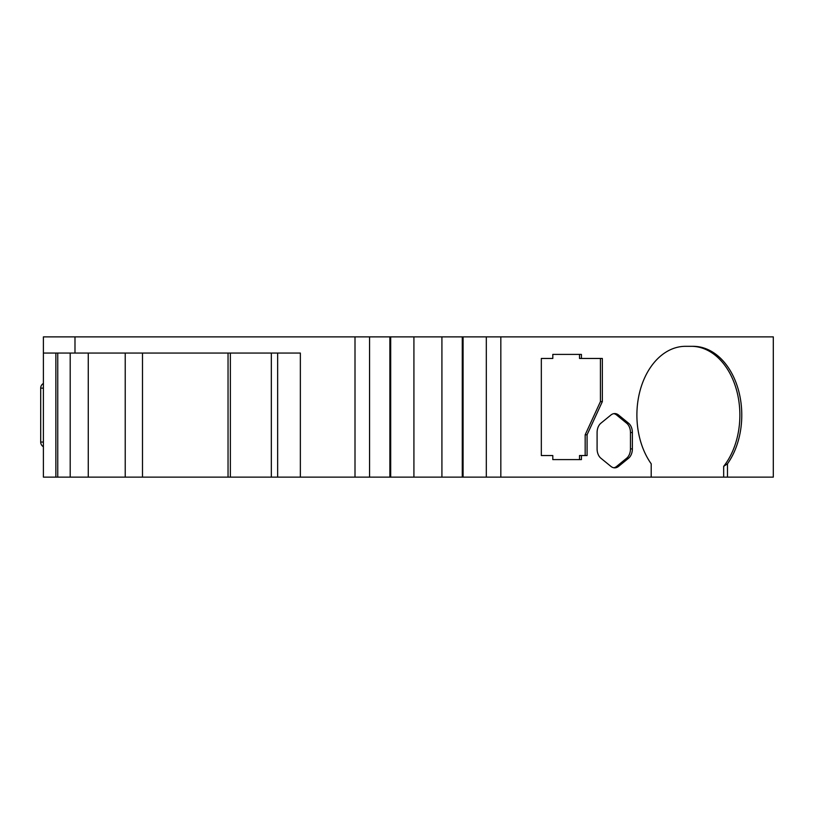 <?xml version="1.0" encoding="UTF-8"?>
<svg xmlns="http://www.w3.org/2000/svg" width="814" height="814" viewBox="0 0 814 814"><rect width="100%" height="100%" fill="white"/><g stroke="black" fill="none" stroke-linecap="round" stroke-linejoin="round"><path stroke-width="1.22" d="M651.2 477.126L651.2 463.807A68.773 48.626 -90 0 1 636.894 415.089A68.773 48.626 -90 0 1 685.52 346.316L693.152 346.316A68.773 48.626 -90 0 1 738.095 388.827A68.773 48.626 -90 0 1 727.482 463.807L727.482 477.126L413.919 477.126L413.919 336.874L43.396 336.874L43.396 353.062L300.356 353.062L300.356 477.126L43.396 477.126L43.396 353.062L43.396 477.126M500.834 477.126L500.834 336.874L773.3 336.874L773.3 477.126L727.482 477.126M300.356 477.126L413.919 477.126M541.33 455.545L541.33 358.455L552.808 358.455L552.808 354.405L581.42 354.405L581.42 358.455L602.34 358.455L602.34 401.607L587.077 434.778L587.077 455.545L581.42 455.545L581.42 459.595L552.808 459.595L552.808 455.545L541.33 455.545L550.905 455.545M632.376 432.539L632.376 448.89A10.786 7.631 -90 0 1 628.561 458.231L618.548 466.402A10.786 7.631 -90 0 1 614.733 467.847A10.786 7.631 -90 0 1 610.917 466.402L600.905 458.231A10.786 7.631 -90 0 1 597.089 448.89L597.089 432.539A10.786 7.631 -90 0 1 600.905 423.199L610.917 415.018A10.786 7.631 -90 0 1 614.733 413.573A10.786 7.631 -90 0 1 618.548 415.018L628.561 423.199A10.786 7.631 -90 0 1 632.376 432.539L630.463 432.539A10.786 7.631 90 0 0 626.648 423.199L616.636 415.018A10.786 7.631 90 0 0 613.776 413.654M723.666 477.126L723.666 466.351A68.773 48.626 90 0 0 736.67 390.547A68.773 48.626 90 0 0 691.249 346.316L685.52 346.316M723.666 466.351L727.482 463.807M355.006 477.126L355.006 336.874M500.834 336.874L486.314 336.874L486.314 477.126M486.314 336.874L413.919 336.874M550.905 358.455L541.33 358.455M552.808 459.595L579.507 459.595L579.507 455.545L581.42 455.545M585.174 455.545L585.174 434.778L587.077 434.778M585.174 434.778L600.427 401.607L602.34 401.607M600.427 401.607L600.427 358.455M581.42 358.455L579.507 358.455L579.507 354.405L552.808 354.405M613.776 467.765A10.786 7.631 90 0 0 616.636 466.402L626.648 458.231A10.786 7.631 90 0 0 630.463 448.89L630.463 432.539M277.645 477.126L277.645 353.062L300.356 353.062M369.566 477.126L369.566 336.874M389.875 477.126L389.875 336.874M43.396 383.445A5.393 5.393 0 0 0 40.7 388.125L40.7 442.063A5.393 5.393 180 0 0 43.396 446.733M390.689 477.126L390.689 336.874M463.085 336.874L463.085 477.126M43.396 388.125L40.7 388.125L40.7 442.063L43.396 442.063M462.271 336.874L462.271 477.126M441.921 336.874L441.921 477.126M43.396 336.874L43.396 353.062L43.396 336.874M74.99 353.062L74.99 336.874M630.463 448.89L632.376 448.89M628.561 458.231L626.648 458.231M626.648 423.199L628.561 423.199M616.636 415.018L618.548 415.018M616.636 466.402L618.548 466.402M230.362 477.126L230.362 353.062M142.491 477.126L142.491 353.062M228.042 353.062L228.042 477.126M125.224 477.126L125.224 353.062M88.268 477.126L88.268 353.062M70.197 353.062L70.197 477.126M57.753 477.126L57.753 353.062M271.337 353.062L271.337 477.126M55.861 353.062L55.861 477.126"/></g></svg>
